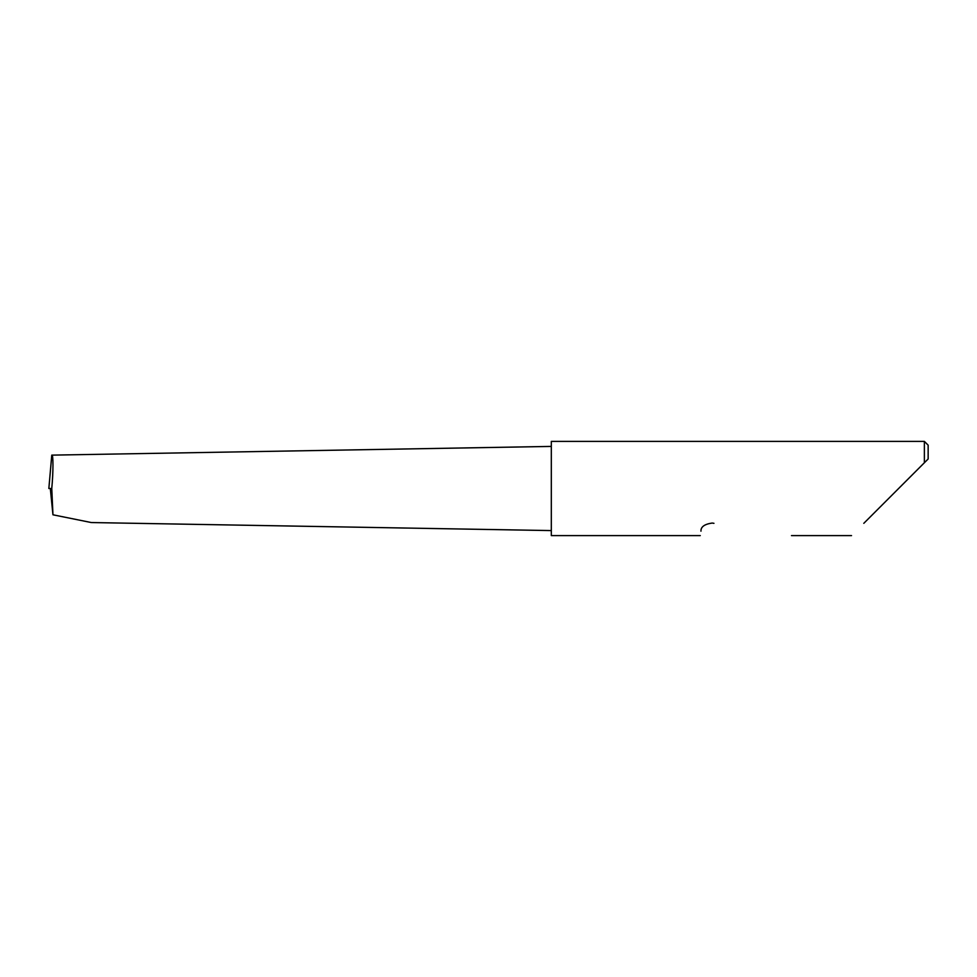 <?xml version="1.0" encoding="UTF-8"?>
<svg xmlns="http://www.w3.org/2000/svg" width="977" height="977" viewBox="0 0 977 977"><rect width="100%" height="100%" fill="white"/><g stroke="black" fill="none" stroke-linecap="round" stroke-linejoin="round"><path stroke-width="1.47" d="M51.757 455.294L48.862 488.329M863.802 523.33L924.376 462.744L924.376 441.396L551.309 441.396L551.309 535.604L700.265 535.604M700.961 531.183C700.033 537.032 700.033 537.032 700.961 531.183C700.753 526.872 704.49 524.148 712.172 523.049L713.955 523.33M551.309 530.584L91.313 522.548L52.953 514.794L51.769 488.5C53.356 471.989 53.356 453.609 51.781 455.135L48.85 488.5L51.769 488.5M52.953 514.794L50.316 488.5M551.309 446.416L51.781 455.135M928.15 458.982L924.376 462.744L928.15 458.982L928.15 445.158L924.376 441.396M851.529 535.604L791.48 535.604"/></g></svg>
